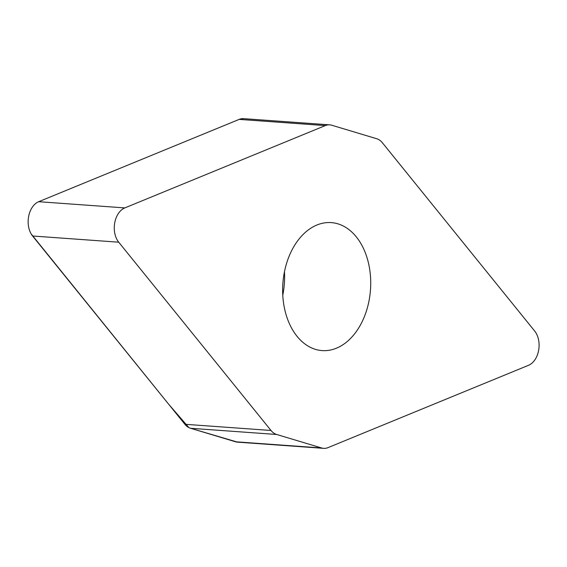 <?xml version="1.0" encoding="UTF-8"?>
<svg xmlns="http://www.w3.org/2000/svg" width="567" height="567" viewBox="0 0 567 567"><rect width="100%" height="100%" fill="white"/><g stroke="black" fill="none" stroke-linecap="round" stroke-linejoin="round"><path stroke-width="0.85" d="M321.609 447.973A19.753 13.523 94.1 0 0 323.637 448.348A19.753 13.523 94.1 0 0 328.059 447.611L528.536 365.297A19.753 13.523 94.1 0 0 538.65 350.271A19.753 13.523 94.1 0 0 534.646 331L382.356 142.728A19.753 13.523 94.1 0 0 376.686 138.724L331.752 125.229A19.753 13.523 94.1 0 0 329.725 124.853A19.753 13.523 94.1 0 0 325.302 125.59L124.825 207.905A19.753 13.523 94.1 0 0 114.711 222.93A19.753 13.523 94.1 0 0 118.723 242.201L271.005 430.473A19.753 13.523 94.1 0 0 276.675 434.478L321.609 447.973L235.482 441.771L190.547 428.276A19.753 13.523 -85.9 0 1 184.885 424.272L32.595 236A19.753 13.523 -85.9 0 1 28.584 216.729A19.753 13.523 -85.9 0 1 38.698 201.703L239.175 119.389A19.753 13.523 -85.9 0 1 243.597 118.652L329.725 124.853M323.637 448.348L237.509 442.147A19.753 13.523 -85.9 0 1 235.482 441.771M282.777 295.216A64.156 43.914 94.1 0 0 284.464 271.784M316.925 225.007A64.156 43.914 -85.9 0 1 331.291 222.611A64.156 43.914 -85.9 0 1 370.648 279.262A64.156 43.914 -85.9 0 1 336.437 348.195A64.156 43.914 -85.9 0 1 322.077 350.59A64.156 43.914 -85.9 0 1 282.713 293.94A64.156 43.914 -85.9 0 1 316.925 225.007M31.185 233.951L168.76 404.342L188.917 427.624M276.675 434.478L190.547 428.276L237.623 442.154M243.704 118.659L240.33 118.992M325.302 125.59L239.175 119.389L38.698 201.703L124.825 207.905M32.595 236L118.723 242.201M184.885 424.272L271.005 430.473"/></g></svg>
